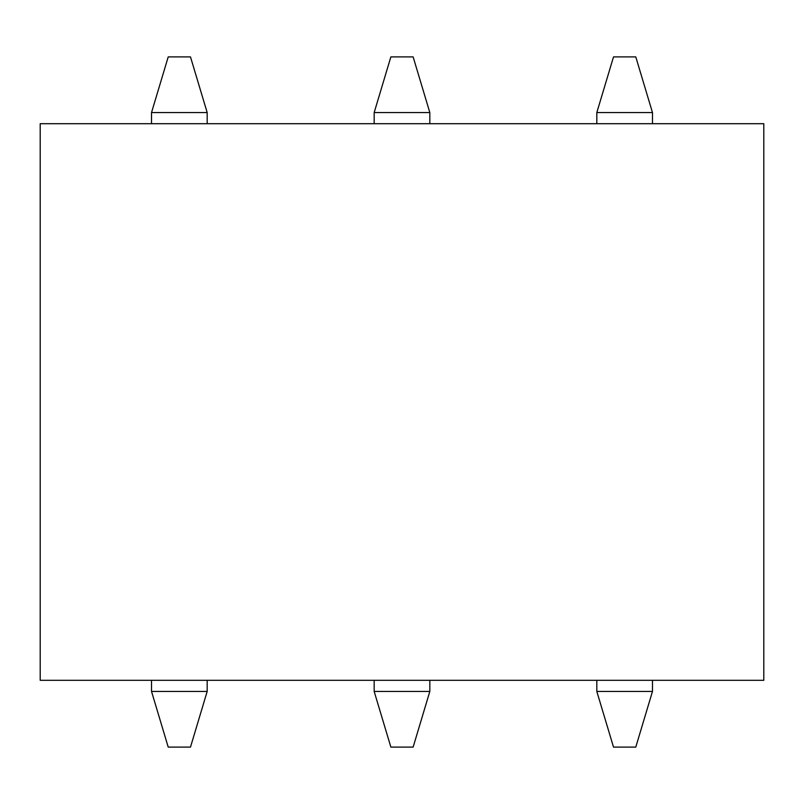 <?xml version="1.0" encoding="UTF-8"?>
<svg xmlns="http://www.w3.org/2000/svg" width="804" height="804" viewBox="0 0 804 804"><rect width="100%" height="100%" fill="white"/><g stroke="black" fill="none" stroke-linecap="round" stroke-linejoin="round"><path stroke-width="1.21" d="M207.181 112.56L151.524 112.56L168.217 56.903L190.488 56.903L207.181 112.56L207.181 123.695M151.524 112.56L151.524 123.695M429.828 112.56L374.172 112.56L390.865 56.903L413.135 56.903L429.828 112.56L429.828 123.695M374.172 112.56L374.172 123.695M151.524 691.44L207.181 691.44L190.488 747.097L168.217 747.097L151.524 691.44L151.524 680.305M207.181 691.44L207.181 680.305M374.172 691.44L429.828 691.44L413.135 747.097L390.865 747.097L374.172 691.44L374.172 680.305M429.828 691.44L429.828 680.305M652.476 112.56L596.819 112.56L613.512 56.903L635.783 56.903L652.476 112.56L652.476 123.695M596.819 112.56L596.819 123.695M596.819 691.44L652.476 691.44L635.783 747.097L613.512 747.097L596.819 691.44L596.819 680.305M652.476 691.44L652.476 680.305M763.8 680.305L40.2 680.305L40.2 123.695L763.8 123.695L763.8 680.305"/></g></svg>

